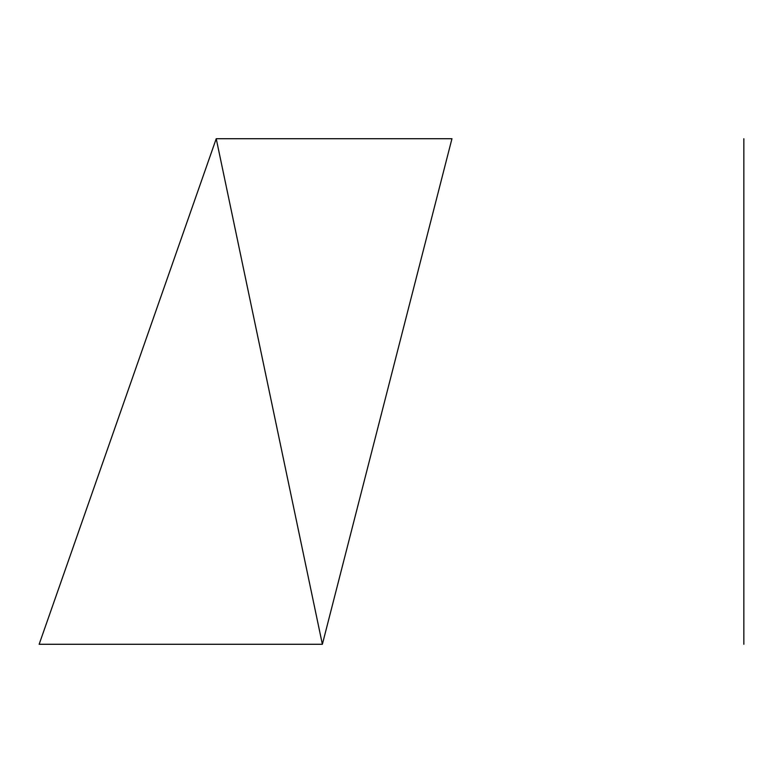 <?xml version="1.0" encoding="UTF-8"?>
<svg xmlns="http://www.w3.org/2000/svg" width="783" height="783" viewBox="0 0 783 783"><rect width="100%" height="100%" fill="white"/><g stroke="black" fill="none" stroke-linecap="round" stroke-linejoin="round"><path stroke-width="0.59" stroke-dasharray="3.92 2.94" d=""/><path stroke-width="1.17" d="M39.15 644.282L216.225 138.718L322.371 644.282L39.15 644.282M322.371 644.282L451.948 138.718L216.225 138.718M743.85 138.718L743.85 644.282L743.85 138.718"/></g></svg>
